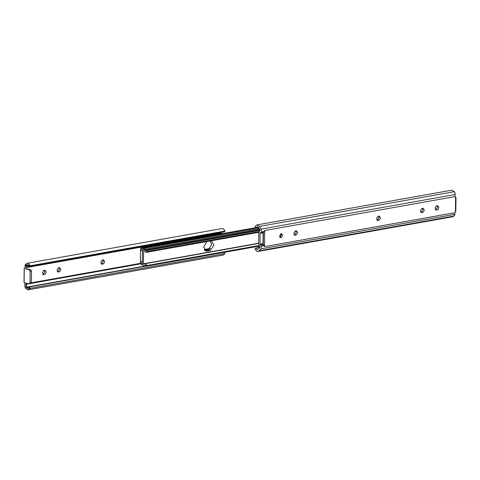<?xml version="1.0" encoding="UTF-8"?>
<svg xmlns="http://www.w3.org/2000/svg" width="480" height="480" viewBox="0 0 480 480"><rect width="100%" height="100%" fill="white"/><g stroke="black" fill="none" stroke-linecap="round" stroke-linejoin="round"><path stroke-width="0.72" d="M257.79 245.952L257.778 246.618L259.848 246.654M258.756 227.91L258.012 227.598L258.006 228.258L259.338 228.816M258.498 227.508L258.012 227.598M281.13 233.52L282.66 235.23L281.076 237.756L279.552 236.166L281.13 233.52L281.562 233.526M280.86 233.598L281.352 234.948L279.768 237.474M281.076 237.756L280.644 237.75M296.034 230.862C298.026 231.918 298.014 233.328 295.986 235.098L295.398 235.206C293.406 234.15 293.424 232.734 295.452 230.964L296.472 230.868M295.74 230.916L296.256 232.416L294.672 234.816L294.09 234.918L294.966 235.2M378.852 216.102C380.844 217.152 380.826 218.568 378.798 220.338L378.21 220.446C376.218 219.39 376.236 217.974 378.264 216.204L379.284 216.108M378.552 216.15L379.074 217.656L377.484 220.056L376.902 220.158L377.778 220.434M422.694 208.284C424.686 209.34 424.668 210.756 422.64 212.526L422.058 212.628C420.06 211.572 420.078 210.162 422.106 208.392L423.126 208.29M422.4 208.338L422.916 209.844L421.332 212.238L420.744 212.346L421.62 212.622M437.304 205.68C439.302 206.736 439.284 208.146 437.256 209.922L436.668 210.024C434.676 208.968 434.694 207.558 436.722 205.788L437.742 205.686M437.01 205.734L437.526 207.24L435.942 209.634L435.36 209.736L436.236 210.018M455.454 211.194L455.586 197.424L455.898 197.448L455.196 197.064M258.372 227.346L256.176 227.736L255.126 226.38L256.812 224.934L451.668 190.2L454.314 191.688L454.782 192.42L455.196 193.56L455.034 196.596L455.622 197.154M454.014 216.066L259.158 250.794L258 251.46L452.856 216.726L454.938 214.812L454.842 212.712L455.412 211.686M256.176 227.736L257.25 226.782L258.546 227.586L260.034 229.896L258.78 233.052L258.648 243.912L259.818 247.59L257.67 249.594L256.974 249.48L255.93 248.064L254.85 248.958L256.836 251.31L258 251.46M256.812 224.934L259.458 226.422L261.168 229.086L261.57 231.99L260.094 233.334L259.962 244.194L261.396 246.168L260.928 248.886L259.158 250.794M455.034 196.596L264.738 230.514L264.372 231.738L261.348 232.278M264.738 230.514L264.54 246.63L264.414 245.634L262.98 243.654L263.112 232.794L264.372 231.738M263.256 244.326L263.4 232.248M259.944 247.35L255.93 248.064M145.71 246.234L148.842 245.988M149.232 245.274L149.346 246.072M155.454 244.5L158.586 244.248M159.09 244.344L158.43 244.56C155.448 244.704 154.458 244.488 155.46 243.918M165.192 242.76L168.324 242.514M174.936 241.026L178.068 240.78M184.68 239.286L187.812 239.04M188.316 239.136L187.662 239.352C184.674 239.49 183.684 239.274 184.686 238.704M194.424 237.552L197.556 237.306M204.168 235.818L207.3 235.566M213.906 234.078L217.038 233.832M153.624 245.898L155.568 245.922L155.58 245.262L150.99 245.184L154.818 244.506L150.924 245.19L150.336 245.796M149.076 245.526L153.63 245.61L153.624 246.27L145.83 247.662L141.324 247.584L141.318 248.064M163.368 244.164L165.312 244.188L165.324 243.528L160.734 243.45L164.562 242.766L160.668 243.456L160.074 244.062M158.82 243.792L163.374 243.87L163.368 244.536L155.568 245.922L152.262 245.202M173.112 242.424L175.056 242.448L175.062 241.788L170.478 241.716L174.3 241.032L170.412 241.716L169.818 242.328M168.564 242.052L173.118 242.136L173.106 242.796L165.312 244.188L162.006 243.468M182.856 240.69L184.8 240.714L184.806 240.054L180.216 239.976L184.044 239.292L180.156 239.982L179.562 240.588M178.308 240.318L182.856 240.402L182.85 241.062L175.056 242.448L171.75 241.734M192.6 238.95L194.544 238.98L194.55 238.314L189.96 238.242L193.788 237.558M188.046 238.584L192.6 238.662L192.594 239.328L184.8 240.714L181.494 239.994M189.306 238.854L189.9 238.248L193.788 237.552M202.338 237.216L204.282 237.24L204.294 236.58L199.704 236.502L203.532 235.824L199.638 236.508L199.05 237.114M197.79 236.844L202.344 236.928L202.338 237.588L194.544 238.98L191.238 238.26M212.082 235.482L214.026 235.506L214.038 234.84L209.448 234.768L213.276 234.084L209.382 234.774L208.788 235.38M207.534 235.11L212.088 235.188L212.082 235.854L204.282 237.24L200.976 236.52M217.26 233.376L221.832 233.454L221.82 234.114L214.026 235.506L210.72 234.786M145.614 265.356L145.602 266.016L144.888 265.716M142.536 264.732L141.054 264.114L140.658 263.37M140.676 262.296L140.682 261.588M140.832 249.492L141.132 250.182M140.844 248.346L141.204 246.924L145.074 246.234L141.264 246.918L145.836 246.996L145.83 247.662M141.15 261.69L141.144 262.008M141.516 263.64L142.332 263.982M204.66 250.152L209.658 249.258M214.038 234.84L221.832 233.454M145.836 246.996L153.63 245.61M145.602 266.016L146.418 265.872M204.294 236.58L212.088 235.188M194.55 238.314L202.344 236.928M184.806 240.054L192.6 238.662M175.062 241.788L182.856 240.402M165.324 243.528L173.118 242.136M155.58 245.262L163.374 243.87M259.914 229.71L144.792 250.224L146.142 250.938L146.814 250.518L147.426 251.508L146.196 252.372L144.054 251.286L143.574 251.496L143.424 263.79L143.898 264.21L143.424 263.79L258.654 243.252M144.054 251.286L143.574 251.496L144.138 251.394M259.002 245.538L147.252 265.452L144.756 263.778L143.898 264.21M147.252 265.452L146.628 266.166L145.164 265.29L144.072 265.86L143.094 265.536L142.302 263.55L142.452 251.25L143.292 249.618L144.792 250.224M206.886 241.554L203.664 246.924L206.172 251.106L207.162 251.124L210.276 250.566L213.894 245.1L211.386 240.912L210.786 240.858M259.338 246.078L146.628 266.166M260.172 230.316L146.814 250.518M259.176 231.588L147.426 251.508M207.162 251.124L204.912 250.632L208.032 250.08L211.644 244.608L210.222 240.954M141.672 249.918L140.502 250.128L140.364 261.516L142.32 261.942M142.548 250.572L140.502 250.128M145.014 249.282L143.604 248.418L142.512 248.988L141.054 248.112L140.424 248.826L142.566 250.524M141.054 248.112L143.778 247.626M221.826 233.712L256.08 227.61M142.302 263.496L140.862 263.76L142.302 263.502M142.32 261.978L141.48 261.912L140.25 262.776L140.862 263.76M102.516 259.944C100.488 261.72 100.47 263.13 102.462 264.186L103.044 264.078C105.072 262.308 105.09 260.898 103.098 259.842L102.516 259.944M102.03 264.18L101.148 263.898L101.736 263.796L103.32 261.396L102.804 259.896M103.53 259.848L103.098 259.842M59.256 267.654L58.668 267.762C56.646 269.532 56.628 270.942 58.62 271.998L59.202 271.896C61.23 270.126 61.248 268.71 59.256 267.654L59.688 267.66M58.188 271.992L57.306 271.716L57.894 271.608L59.478 269.214L58.962 267.708M44.64 270.264L44.058 270.366C42.03 272.136 42.012 273.552 44.004 274.602L44.592 274.5C46.614 272.73 46.632 271.314 44.64 270.264L45.072 270.27M43.572 274.596L42.696 274.32L43.278 274.212L44.862 271.818L44.346 270.312M27.492 265.134L27.024 265.458L29.838 266.556L30.312 265.77L28.194 263.376L27.144 263.274L25.986 263.934L25.062 265.188L25.158 267.288L24.276 268.512L24.102 282.552M25.506 268.782L29.232 269.82L30.15 271.35L30.012 282.744L29.058 283.86L30.678 283.626L31.374 282.498L31.512 271.11L30.594 269.58L25.506 268.782L26.472 267.576L27.024 265.458L28.188 265.248M24.378 282.846L29.058 283.86M25.218 287.58L29.886 288.594L27.87 289.824L25.686 288.312L24.804 286.44L24.966 283.404L24.414 282.576M24.804 286.44L26.73 286.86L26.112 283.224M26.73 286.86L28.02 287.934L29.682 287.502L30.036 288.348L224.874 253.62L223.188 255.066L28.332 289.8M29.682 287.502L29.592 286.884L29.046 287.358M220.182 232.41L220.272 233.502M30.312 265.77L225.15 231.042L224.07 231.936L26.64 267.12M225.15 231.042L223.164 228.69L222 228.54L27.144 263.274M223.824 252.264L224.874 253.62M29.592 286.884L146.544 266.04M295.986 235.098L294.672 234.816M378.798 220.338L377.484 220.056M422.64 212.526L421.332 212.238M437.256 209.922L435.942 209.634M455.898 197.448L455.454 197.352M264.588 231.456L261.57 231.99M263.37 232.266L260.346 232.806M263.112 232.794L260.094 233.334M262.98 243.654L259.962 244.194M263.22 244.296L260.202 244.836M264.204 245.256L261.186 245.796M264.414 245.634L261.396 246.168M454.314 191.688L259.458 226.422M455.208 194.502L261.168 229.086M454.842 212.712L264.54 246.63M454.968 214.302L260.928 248.886M145.716 245.652C144.714 246.222 145.704 246.438 148.692 246.3M165.204 242.178C164.196 242.748 165.192 242.964 168.174 242.826M174.942 240.444C173.94 241.014 174.93 241.23 177.918 241.086M194.43 236.97C193.428 237.54 194.418 237.756 197.406 237.618M197.946 236.592L197.784 237.522M204.174 235.23C203.172 235.806 204.162 236.016 207.144 235.878M207.69 234.858L207.528 235.788M213.918 233.496C212.91 234.066 213.906 234.282 216.888 234.144M217.428 233.118L217.272 234.048M204.528 249.984L209.904 249.024M204.246 249.534L210.408 248.436M145.788 265.374L144.606 265.584M208.032 250.08L210.276 250.566M101.736 263.796L103.044 264.078M57.894 271.608L59.202 271.896M43.278 274.212L44.592 274.5M31.512 271.11L30.15 271.35M30.594 269.58L29.232 269.82M31.374 282.498L30.012 282.744M24.912 284.724L26.712 285.114M29.304 266.112L29.94 266.25M25.062 265.188L26.988 265.608M25.14 266.16L26.94 266.55M25.5 264.456L30.168 265.476M26.274 283.686L27.366 283.494M31.35 282.786L140.586 263.316M26.43 284.202L28.734 283.794M31.092 283.374L140.766 263.826M26.472 267.576L140.916 247.176M150.06 245.55L150.564 245.46M159.798 243.81L160.308 243.72M169.542 242.076L170.046 241.986M179.286 240.336L179.79 240.246M189.03 238.602L189.534 238.512M198.774 236.862L199.278 236.772M208.512 235.128L209.022 235.038M26.76 287.118L145.368 265.974M455.826 211.386L456 197.346M149.034 247.086L148.704 247.506M146.322 247.932L145.866 247.656M145.122 246.486L145.056 246.018M145.608 266.202L145.296 265.89M158.976 243.54L159.09 244.266M158.778 245.352L158.448 245.772M156.066 246.198L155.61 245.916M154.86 244.752L154.8 244.284M168.714 241.8L168.834 242.526M168.522 243.618L168.186 244.038M165.81 244.458L165.354 244.182M164.604 243.012L164.544 242.544M178.458 240.066L178.578 240.792M178.266 241.878L177.93 242.298M175.554 242.724L175.092 242.442M174.348 241.278L174.288 240.81M188.202 238.332L188.316 239.058M188.01 240.144L187.674 240.564M185.298 240.984L184.836 240.708M184.092 239.544L184.032 239.076M197.748 238.404L197.418 238.824M195.036 239.25L194.58 238.968M193.836 237.804L193.77 237.336M207.492 236.67L207.162 237.09M204.78 237.516L204.324 237.234M203.574 236.07L203.514 235.602M217.236 234.93L216.9 235.35M214.524 235.776L214.068 235.5M213.318 234.33L213.258 233.862M258.654 243.474L144.756 263.778M146.04 265.512L144.072 265.86M259.392 228.9L143.508 249.552M258.882 232.284L146.196 252.372M258.006 228.024L143.604 248.418M208.422 249.978L205.086 250.572M141.864 261.84L141.48 261.912M24 282.654L24.174 268.614"/></g></svg>
